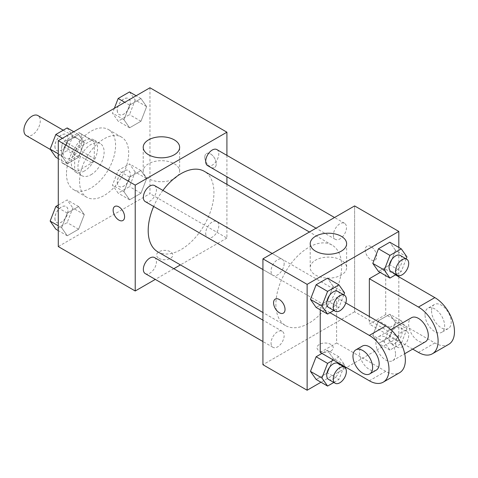<?xml version="1.0" encoding="UTF-8"?>
<svg xmlns="http://www.w3.org/2000/svg" width="478" height="478" viewBox="0 0 478 478"><rect width="100%" height="100%" fill="white"/><g stroke="black" fill="none" stroke-linecap="round" stroke-linejoin="round"><path stroke-width="0.36" stroke-dasharray="2.39 1.79" d="M26.296 135.603A11.58 6.686 120 0 0 37.876 128.917A11.58 6.686 120 0 0 37.876 115.551M63.192 152.984A11.58 6.686 120 0 0 65.588 158.284A11.58 6.686 120 0 0 77.167 151.604A11.58 6.686 120 0 0 77.167 138.232A11.58 6.686 120 0 0 68.246 141.333A11.58 6.686 120 0 0 63.192 152.984M64.046 141.153L78.715 132.681A17.339 10.008 120 0 1 80.047 133.243A17.339 10.008 120 0 1 81.2 134.121L81.2 151.06A17.339 10.008 120 0 1 78.715 155.368L64.046 163.834A17.339 10.008 120 0 1 62.708 163.273A17.339 10.008 120 0 1 61.554 162.401L61.554 145.461A17.339 10.008 120 0 1 64.046 141.153L77.143 148.712L91.812 140.245L78.715 132.681M78.715 155.368L91.812 162.926L77.143 171.399L64.046 163.834M61.554 162.401L74.652 169.959L74.652 153.026L61.554 145.461M74.652 169.959A17.339 10.008 120 0 0 75.805 170.837A17.339 10.008 120 0 0 77.143 171.399M91.812 162.926A17.339 10.008 120 0 0 94.297 158.618L81.2 151.06M91.812 140.245A17.339 10.008 120 0 1 93.144 140.807A17.339 10.008 120 0 1 94.297 141.679L94.297 158.618M77.143 148.712A17.339 10.008 120 0 0 74.652 153.026M84.475 170.945A18.523 10.695 -60 0 1 75.213 171.865A18.523 10.695 -60 0 1 75.213 150.474A18.523 10.695 -60 0 1 93.736 139.779A18.523 10.695 -60 0 1 96.574 154.621A18.523 10.695 -60 0 1 84.475 170.945M91.023 174.727A18.523 10.695 120 0 0 103.123 158.403A18.523 10.695 120 0 0 100.284 143.561A18.523 10.695 120 0 0 86.01 148.521A18.523 10.695 120 0 0 77.926 167.163A18.523 10.695 120 0 0 81.762 175.641A18.523 10.695 120 0 0 91.023 174.727M94.297 141.679L81.2 134.121M66.466 173.783A34.733 20.052 120 0 0 73.66 189.676A34.733 20.052 120 0 0 108.387 169.63A34.733 20.052 120 0 0 108.387 129.526A34.733 20.052 120 0 0 81.624 138.829A34.733 20.052 120 0 0 66.466 173.783M79.563 181.341A34.733 20.052 120 0 0 86.757 197.241A34.733 20.052 120 0 0 121.484 177.189A34.733 20.052 120 0 0 121.484 137.084A34.733 20.052 120 0 0 94.722 146.393A34.733 20.052 120 0 0 79.563 181.341M146.638 178.611L140.962 193.231L129.622 199.78L123.951 191.708L129.622 177.093L140.962 170.544L146.638 178.611L140.962 193.231L129.622 199.78L123.951 191.708L129.622 177.093L140.962 170.544L146.638 178.611L135.178 171.996L129.502 186.611L118.162 193.16L112.491 185.094L118.162 170.479L129.502 163.93L135.178 171.996M146.638 106.624L140.962 121.239L129.622 127.787L123.951 119.721L129.622 105.106L140.962 98.558L146.638 106.624L140.962 121.239L129.622 127.787L123.951 119.721L129.622 105.106L140.962 98.558L146.638 106.624L135.178 100.01L129.502 114.624L118.162 121.173L112.491 113.107L114.344 108.327M149.961 87.767L149.961 193.632L58.28 246.564M84.295 214.604L78.619 229.225L67.278 235.774L61.608 227.701L67.278 213.086L78.619 206.538L84.295 214.604L78.619 229.225L67.278 235.774L61.608 227.701L67.278 213.086L78.619 206.538L84.295 214.604L72.835 207.99L67.159 222.605L55.818 229.153M84.295 142.617L78.619 157.232L67.278 163.781L61.608 155.714L67.278 141.1L78.619 134.551L84.295 142.617L78.619 157.232L67.278 163.781L61.608 155.714L67.278 141.1L78.619 134.551L84.295 142.617L72.835 136.003L67.159 150.618L55.818 157.166M226.913 184.371L226.913 238.056L149.961 193.632M226.913 238.056L180.421 264.896M173.831 268.702L155.302 279.397M158.965 258.377A8.102 4.678 0 0 0 167.796 259.393A8.102 4.678 0 0 0 172.803 255.067A8.102 4.678 0 0 0 164.695 250.388A8.102 4.678 0 0 0 156.593 255.067A8.102 4.678 0 0 0 158.965 258.377M157.824 251.852A46.491 26.84 120 0 0 204.315 225.013A46.491 26.84 120 0 0 204.315 171.327M162.92 190.417A46.491 26.84 120 0 0 153.659 206.454M226.913 155.374L226.913 176.758M207.607 165.621A9.261 5.348 120 0 0 216.869 160.273A9.261 5.348 120 0 0 216.869 149.578M205.689 233.366A9.261 5.348 120 0 0 207.607 237.608A9.261 5.348 120 0 0 216.869 232.26A9.261 5.348 120 0 0 216.869 221.565A9.261 5.348 120 0 0 209.734 224.045A9.261 5.348 120 0 0 205.689 233.366M145.264 273.601A9.261 5.348 120 0 0 154.525 268.254A9.261 5.348 120 0 0 154.525 257.558M154.525 185.572A9.261 5.348 -60 0 1 156.443 189.808A9.261 5.348 -60 0 1 152.404 199.129A9.261 5.348 -60 0 1 145.264 201.614M204.805 157.238A8.102 4.678 -120 0 0 208.348 165.394A8.102 4.678 -120 0 0 214.592 167.563A8.102 4.678 -120 0 0 214.592 158.206A8.102 4.678 -120 0 0 206.484 153.528A8.102 4.678 -120 0 0 204.805 157.238A8.102 4.678 -120 0 0 208.342 165.394A8.102 4.678 -120 0 0 214.586 167.569A8.102 4.678 -120 0 0 214.586 158.212A8.102 4.678 -120 0 0 206.484 153.534A8.102 4.678 -120 0 0 204.805 157.244M114.81 206.46L114.81 206.46A8.102 4.678 60 0 1 121.053 208.629A8.102 4.678 60 0 1 124.591 216.785A8.102 4.678 60 0 1 122.912 220.495L122.906 220.495M148.544 178.641A18.212 10.516 180 0 1 143.209 171.208A18.212 10.516 180 0 1 161.421 160.692A18.212 10.516 180 0 1 179.632 171.208A18.212 10.516 180 0 1 168.393 180.923A18.212 10.516 180 0 1 148.544 178.641M158.965 258.371A8.102 4.678 0 0 0 167.796 259.387A8.102 4.678 0 0 0 172.803 255.061A8.102 4.678 0 0 0 164.695 250.382A8.102 4.678 0 0 0 156.593 255.061A8.102 4.678 0 0 0 158.965 258.371M275.896 304.295A46.491 26.84 120 0 0 285.521 325.578A46.491 26.84 120 0 0 332.013 298.738A46.491 26.84 120 0 0 332.013 245.053A46.491 26.84 120 0 0 296.187 257.511A46.491 26.84 120 0 0 275.896 304.295M284.147 263.539A9.261 5.348 -60 0 1 280.102 272.86A9.261 5.348 -60 0 1 272.968 275.34A9.261 5.348 -60 0 1 272.968 264.645A9.261 5.348 -60 0 1 282.229 259.297A9.261 5.348 -60 0 1 284.147 263.539M333.393 307.091A9.261 5.348 120 0 0 335.311 311.333A9.261 5.348 120 0 0 344.572 305.986A9.261 5.348 120 0 0 344.572 295.29A9.261 5.348 120 0 0 337.432 297.776A9.261 5.348 120 0 0 333.393 307.091M271.05 343.09A9.261 5.348 120 0 0 272.968 347.327A9.261 5.348 120 0 0 282.229 341.979A9.261 5.348 120 0 0 282.229 331.284A9.261 5.348 120 0 0 275.089 333.769A9.261 5.348 120 0 0 271.05 343.09M333.393 235.104A9.261 5.348 120 0 0 335.311 239.347A9.261 5.348 120 0 0 344.572 233.999A9.261 5.348 120 0 0 344.572 223.304A9.261 5.348 120 0 0 337.432 225.783A9.261 5.348 120 0 0 333.393 235.104M354.61 311.781L262.93 364.714L354.61 311.781L354.61 205.916L354.61 311.781L398.813 337.301L346.425 367.552M67.159 127.931L72.835 136.003M54.94 146.328A9.261 5.348 120 0 0 56.858 150.57A9.261 5.348 120 0 0 66.119 145.222A9.261 5.348 120 0 0 66.119 134.527A9.261 5.348 120 0 0 58.985 137.013A9.261 5.348 120 0 0 54.94 146.328M78.619 157.232L67.159 150.618M67.278 163.781L58.28 158.588M61.608 155.714L58.28 153.796M67.278 141.1L62.433 138.297M78.619 134.551L73.773 131.749M54.886 146.298A9.261 5.348 120 0 0 56.804 150.54A9.261 5.348 120 0 0 66.066 145.192A9.261 5.348 120 0 0 66.066 134.497A9.261 5.348 120 0 0 58.931 136.983A9.261 5.348 120 0 0 54.886 146.298M129.502 91.937L135.178 100.01M117.283 110.334A9.261 5.348 120 0 0 119.201 114.577A9.261 5.348 120 0 0 128.463 109.229A9.261 5.348 120 0 0 128.463 98.534A9.261 5.348 120 0 0 121.328 101.019A9.261 5.348 120 0 0 117.283 110.334M140.962 121.239L129.502 114.624M129.622 127.787L118.162 121.173M123.951 119.721L112.491 113.107M129.622 105.106L124.776 102.304M140.962 98.558L136.116 95.755M117.23 110.304A9.261 5.348 120 0 0 119.147 114.547A9.261 5.348 120 0 0 128.409 109.199A9.261 5.348 120 0 0 128.409 98.504A9.261 5.348 120 0 0 121.275 100.983A9.261 5.348 120 0 0 117.23 110.304M58.28 205.05L67.159 199.924L72.835 207.99M54.94 218.321A9.261 5.348 120 0 0 56.858 222.557A9.261 5.348 120 0 0 66.119 217.209A9.261 5.348 120 0 0 66.119 206.52A9.261 5.348 120 0 0 58.985 209A9.261 5.348 120 0 0 54.94 218.321M78.619 229.225L67.159 222.605M67.278 235.774L58.28 230.575M61.608 227.701L58.28 225.783M67.278 213.086L58.28 207.894M78.619 206.538L67.159 199.924M54.886 218.291A9.261 5.348 120 0 0 56.804 222.527A9.261 5.348 120 0 0 66.066 217.179A9.261 5.348 120 0 0 66.066 206.49A9.261 5.348 120 0 0 58.931 208.97A9.261 5.348 120 0 0 54.886 218.291M117.283 182.327A9.261 5.348 120 0 0 119.201 186.563A9.261 5.348 120 0 0 128.463 181.216A9.261 5.348 120 0 0 128.463 170.526A9.261 5.348 120 0 0 121.328 173.006A9.261 5.348 120 0 0 117.283 182.327M140.962 193.231L129.502 186.611M129.622 199.78L118.162 193.16M123.951 191.708L112.491 185.094M129.622 177.093L118.162 170.479M140.962 170.544L129.502 163.93M117.23 182.297A9.261 5.348 120 0 0 119.147 186.534A9.261 5.348 120 0 0 128.409 181.186A9.261 5.348 120 0 0 128.409 170.497A9.261 5.348 120 0 0 121.275 172.976A9.261 5.348 120 0 0 117.23 182.297M343.843 294.872L338.932 307.521L333.823 310.473M328.631 307.474A9.261 5.348 120 0 0 337.892 302.132A9.261 5.348 120 0 0 337.892 291.437M344.602 292.906L333.142 286.292L327.472 300.907L316.131 307.456L327.472 300.907L338.932 307.521M333.142 286.292L327.472 278.22L333.142 286.292L327.472 300.907M406.186 258.879L401.275 271.528L396.166 274.48M390.974 271.48A9.261 5.348 120 0 0 400.235 266.132A9.261 5.348 120 0 0 400.235 255.443M406.945 256.913L395.485 250.299L389.815 264.914L378.474 271.462L389.815 264.914L401.275 271.528M395.485 250.299L389.815 242.226L395.485 250.299L389.815 264.914M333.393 360.024L338.932 356.827L344.602 364.893L344.094 366.208M343.843 366.859L338.932 379.514L333.823 382.46M328.631 379.466A9.261 5.348 120 0 0 337.892 374.119A9.261 5.348 120 0 0 337.892 363.423M344.602 364.893L333.142 358.279L327.472 372.894L316.131 379.442L327.472 372.894L338.932 379.514M338.932 356.827L327.472 350.213L321.933 353.409L327.472 350.213L333.142 358.279L327.472 372.894M406.945 328.9L401.275 343.521L389.934 350.069L384.264 341.997L389.934 327.382L401.275 320.834L406.945 328.9L395.485 322.286L389.815 336.9L378.474 343.449L372.804 335.383L378.474 320.768L389.815 314.219L395.485 322.286L389.815 336.9L378.474 343.449L372.804 335.383L378.474 320.768L389.815 314.219L395.485 322.286M389.056 339.231A9.261 5.348 120 0 0 390.974 343.473A9.261 5.348 120 0 0 400.235 338.125A9.261 5.348 120 0 0 400.235 327.43A9.261 5.348 120 0 0 393.101 329.91A9.261 5.348 120 0 0 389.056 339.231M401.275 343.521L389.815 336.9M389.934 350.069L378.474 343.449M384.264 341.997L372.804 335.383M389.934 327.382L378.474 320.768M401.275 320.834L389.815 314.219M395.605 343.013A9.261 5.348 120 0 0 397.523 347.249A9.261 5.348 120 0 0 406.784 341.907A9.261 5.348 120 0 0 406.784 331.212A9.261 5.348 120 0 0 399.65 333.692A9.261 5.348 120 0 0 395.605 343.013M283.352 313.126L283.358 313.126A8.102 4.678 -120 0 0 283.358 313.126A8.102 4.678 -120 0 0 283.358 303.769A8.102 4.678 -120 0 0 275.25 299.091L275.25 299.091M341.292 260.187A18.212 10.516 0 0 0 321.443 257.905A18.212 10.516 0 0 0 310.204 267.62A18.212 10.516 0 0 0 328.416 278.136A18.212 10.516 0 0 0 346.628 267.62A18.212 10.516 0 0 0 341.292 260.187M370.982 246.564A8.102 4.678 -120 0 0 366.931 246.158A8.102 4.678 -120 0 0 366.931 255.515A8.102 4.678 -120 0 0 375.033 260.193A8.102 4.678 -120 0 0 376.395 254.135A8.102 4.678 -120 0 0 370.982 246.564A8.102 4.678 60 0 1 376.389 254.141A8.102 4.678 60 0 1 375.027 260.199A8.102 4.678 60 0 1 373.904 260.558A8.102 4.678 60 0 1 366.453 254.631A8.102 4.678 60 0 1 366.925 246.164A8.102 4.678 60 0 1 370.976 246.564M398.813 247.425L398.813 275.675M398.813 276.81L398.813 337.301M330.872 351.007A8.102 4.678 0 0 0 333.244 347.703A8.102 4.678 0 0 0 325.142 343.025A8.102 4.678 0 0 0 317.039 347.703A8.102 4.678 0 0 0 322.041 352.023A8.102 4.678 0 0 0 330.872 351.007A8.102 4.678 180 0 1 322.041 352.017A8.102 4.678 180 0 1 317.039 347.697A8.102 4.678 180 0 1 325.142 343.019A8.102 4.678 180 0 1 333.244 347.697A8.102 4.678 180 0 1 330.872 351.001M345.445 368.114L320.977 382.245M327.472 350.213L333.142 358.279M448.723 344.351A27.784 16.043 60 0 1 434.831 342.977L385.716 314.62L369.345 324.072L369.345 316.508M385.716 314.62L385.716 269.245L380.177 272.448M320.23 352.423L336.602 342.977L336.602 297.603L320.23 307.055L329.987 312.69M320.23 309.822L320.23 307.055M395.539 354.317A13.892 8.018 60 0 1 392.659 360.675A13.892 8.018 60 0 1 378.767 352.656A13.892 8.018 60 0 1 378.767 336.614A13.892 8.018 60 0 1 389.474 340.336A13.892 8.018 60 0 1 395.539 354.317M336.602 342.977L385.716 371.328A27.784 16.043 -120 0 0 399.608 372.709M336.602 297.603L345.779 302.903M425.408 341.77A13.892 8.018 60 0 1 411.516 333.752A13.892 8.018 60 0 1 411.516 317.709M412.705 349.101L369.345 324.072M376.288 370.127A13.892 8.018 60 0 1 362.396 362.109A13.892 8.018 60 0 1 362.396 346.066M425.008 314.62A13.892 8.018 60 0 1 427.888 308.256A13.892 8.018 60 0 1 441.78 316.281A13.892 8.018 60 0 1 441.78 332.318A13.892 8.018 60 0 1 431.072 328.595A13.892 8.018 60 0 1 425.008 314.62M385.716 269.245L395.473 274.88M431.556 310.837A13.892 8.018 -120 0 0 437.621 324.819A13.892 8.018 -120 0 0 448.328 328.541A13.892 8.018 -120 0 0 448.328 312.498A13.892 8.018 -120 0 0 434.436 304.474A13.892 8.018 -120 0 0 431.556 310.837M385.716 371.328L369.345 380.781M434.831 342.977L418.459 352.423M50.465 149.554L65.588 158.284M63.245 130.195L77.167 138.232M100.284 143.561L93.736 139.779M81.762 175.641L75.213 171.865M93.144 140.807L80.047 133.243M75.805 170.837L62.708 163.273M121.484 137.084L108.387 129.526M86.757 197.241L73.66 189.676M179.632 171.208L179.632 147.314M143.209 171.208L143.209 147.314M332.013 245.053L309.421 232.009M285.521 325.578L262.93 312.534M262.93 269.544L272.968 275.34M272.191 253.501L282.229 259.297M344.572 295.29L216.869 221.565M335.311 311.333L207.607 237.608M282.229 331.284L262.93 320.146M272.968 347.327L262.93 341.531M344.572 223.304L334.534 217.508M335.311 239.347L316.012 228.203M406.784 331.212L400.235 327.43M397.523 347.249L390.974 343.473M310.204 243.726L310.204 267.62M346.628 243.726L346.628 267.62M392.659 360.675L404.693 353.732M378.767 336.614L390.801 329.671M434.436 304.474L427.888 308.256M448.328 328.541L441.78 332.318"/><path stroke-width="0.72" d="M63.245 130.195L37.876 115.551A11.58 6.686 120 0 0 28.955 118.652A11.58 6.686 120 0 0 23.9 130.303A11.58 6.686 120 0 0 26.296 135.603L50.465 149.554M155.302 279.397L135.226 290.988L58.28 246.564L58.28 140.699L149.961 87.767L226.913 132.191L226.913 155.374M180.421 264.896L173.831 268.702M153.659 206.454A46.491 26.84 120 0 0 148.192 230.569A46.491 26.84 120 0 0 157.824 251.852L262.93 312.534M309.421 232.009L204.315 171.327A46.491 26.84 120 0 0 162.92 190.417M226.913 176.758L226.913 184.371M135.226 290.988L135.226 185.123L226.913 132.191M334.534 217.508L216.869 149.578A9.261 5.348 120 0 0 209.734 152.058A9.261 5.348 120 0 0 205.689 161.379A9.261 5.348 120 0 0 207.607 165.621L316.012 228.203M262.93 320.146L154.525 257.558A9.261 5.348 120 0 0 147.391 260.038A9.261 5.348 120 0 0 143.346 269.359A9.261 5.348 120 0 0 145.264 273.601L262.93 341.531M262.93 269.544L145.264 201.614A9.261 5.348 -60 0 1 145.264 190.919A9.261 5.348 -60 0 1 154.525 185.572L272.191 253.501M135.226 185.123L58.28 140.699M148.544 154.747A18.212 10.516 180 0 1 143.209 147.314A18.212 10.516 180 0 1 161.421 136.798A18.212 10.516 180 0 1 179.632 147.314A18.212 10.516 180 0 1 168.393 157.029A18.212 10.516 180 0 1 148.544 154.747M124.585 216.785A8.102 4.678 60 0 1 122.906 220.495A8.102 4.678 60 0 1 114.804 215.817A8.102 4.678 60 0 1 114.804 206.46A8.102 4.678 60 0 1 121.048 208.629A8.102 4.678 60 0 1 124.585 216.785M122.912 220.495A8.102 4.678 60 0 1 114.81 215.817A8.102 4.678 60 0 1 114.81 206.46M320.977 382.245L307.133 390.233L262.93 364.714L262.93 258.849L354.61 205.916L398.813 231.436L398.813 247.425M58.28 158.588L55.818 157.166L50.148 149.1L55.818 134.479L67.159 127.931L73.773 131.749M58.28 153.796L50.148 149.1M62.433 138.297L55.818 134.479M114.344 108.327L118.162 98.486L129.502 91.937L136.116 95.755M124.776 102.304L118.162 98.486M58.28 230.575L55.818 229.153L50.148 221.087L55.818 206.472L58.28 205.05M58.28 225.783L50.148 221.087M58.28 207.894L55.818 206.472M333.823 310.473L327.591 314.07L321.921 306.004L327.591 291.389L338.932 284.84L344.602 292.906L343.843 294.872M344.441 295.219L337.892 291.437A9.261 5.348 120 0 0 330.752 293.916A9.261 5.348 120 0 0 326.713 303.237A9.261 5.348 120 0 0 328.631 307.474L335.18 311.256A9.261 5.348 120 0 0 344.441 305.908A9.261 5.348 120 0 0 344.441 295.219A9.261 5.348 120 0 0 337.301 297.698A9.261 5.348 120 0 0 333.262 307.019A9.261 5.348 120 0 0 335.18 311.256M327.591 314.07L316.131 307.456L310.455 299.389L316.131 284.769L327.472 278.22L338.932 284.84M321.921 306.004L310.455 299.389L316.131 284.769L327.472 278.22M327.591 291.389L316.131 284.769M396.166 274.48L389.934 278.077L384.264 270.01L389.934 255.395L401.275 248.847L406.945 256.913L406.186 258.879M406.784 259.219L400.235 255.443A9.261 5.348 120 0 0 393.101 257.923A9.261 5.348 120 0 0 389.056 267.244A9.261 5.348 120 0 0 390.974 271.48L397.523 275.262A9.261 5.348 120 0 0 406.784 269.915A9.261 5.348 120 0 0 406.784 259.219A9.261 5.348 120 0 0 399.65 261.705A9.261 5.348 120 0 0 395.605 271.026A9.261 5.348 120 0 0 397.523 275.262M389.934 278.077L378.474 271.462L372.804 263.396L378.474 248.775L389.815 242.226L401.275 248.847M384.264 270.01L372.804 263.396L378.474 248.775L389.815 242.226M389.934 255.395L378.474 248.775M344.094 366.208L343.843 366.859M333.823 382.46L327.591 386.063L321.921 377.99L327.591 363.376L333.393 360.024M344.441 367.206L337.892 363.423A9.261 5.348 120 0 0 330.752 365.903A9.261 5.348 120 0 0 326.713 375.224A9.261 5.348 120 0 0 328.631 379.466L335.18 383.248A9.261 5.348 120 0 0 344.441 377.901A9.261 5.348 120 0 0 344.441 367.206A9.261 5.348 120 0 0 337.301 369.685A9.261 5.348 120 0 0 333.262 379.006A9.261 5.348 120 0 0 335.18 383.248M327.591 386.063L316.131 379.442L310.455 371.376L316.131 356.761L321.933 353.409L316.131 356.761L327.591 363.376M321.921 377.99L310.455 371.376L316.131 356.761M279.307 312.726A8.102 4.678 -120 0 0 283.352 313.126A8.102 4.678 60 0 1 279.301 312.726A8.102 4.678 60 0 1 274.008 305.585A8.102 4.678 60 0 1 275.25 299.091A8.102 4.678 -120 0 0 274.014 305.585A8.102 4.678 -120 0 0 279.307 312.726M275.25 299.091A8.102 4.678 60 0 1 283.352 303.769A8.102 4.678 60 0 1 283.352 313.126M307.133 390.233L307.133 284.368L262.93 258.849L354.61 205.916M262.93 364.714L262.93 258.849M341.292 236.293A18.212 10.516 180 0 1 346.628 243.726A18.212 10.516 180 0 1 328.416 254.242A18.212 10.516 180 0 1 310.204 243.726A18.212 10.516 180 0 1 321.443 234.011A18.212 10.516 180 0 1 341.292 236.293M307.133 284.368L398.813 231.436M398.813 275.675L398.813 276.81M346.425 367.552L345.445 368.114M378.474 271.462L372.804 263.396M316.131 307.456L310.455 299.389M316.131 379.442L310.455 371.376M369.345 316.508L369.345 278.698L380.177 272.448M329.987 312.69L369.345 335.413A27.784 16.043 60 0 1 387.497 359.892A27.784 16.043 60 0 1 383.236 382.161A27.784 16.043 60 0 1 369.345 380.781L320.23 352.423L320.23 309.822M345.779 302.903L385.716 325.96L369.345 335.413M383.236 382.161L399.608 372.709A27.784 16.043 -120 0 0 403.868 350.446A27.784 16.043 -120 0 0 385.716 325.96M390.801 329.671L411.516 317.709A13.892 8.018 60 0 1 422.217 321.431A13.892 8.018 60 0 1 428.282 335.413A13.892 8.018 60 0 1 425.408 341.77L404.693 353.732M395.473 274.88L434.831 297.603L418.459 307.055L369.345 278.698M418.459 307.055A27.784 16.043 60 0 1 436.611 331.541A27.784 16.043 60 0 1 432.351 353.804A27.784 16.043 60 0 1 418.459 352.423L412.705 349.101M355.847 349.848L362.396 346.066A13.892 8.018 60 0 1 373.103 349.788A13.892 8.018 60 0 1 379.168 363.77A13.892 8.018 60 0 1 376.288 370.127L369.739 373.91A13.892 8.018 60 0 1 355.847 365.891A13.892 8.018 60 0 1 355.847 349.848A13.892 8.018 60 0 1 366.554 353.571A13.892 8.018 60 0 1 372.619 367.552A13.892 8.018 60 0 1 369.739 373.91M434.831 297.603A27.784 16.043 60 0 1 452.983 322.088A27.784 16.043 60 0 1 448.723 344.351L432.351 353.804"/></g></svg>
